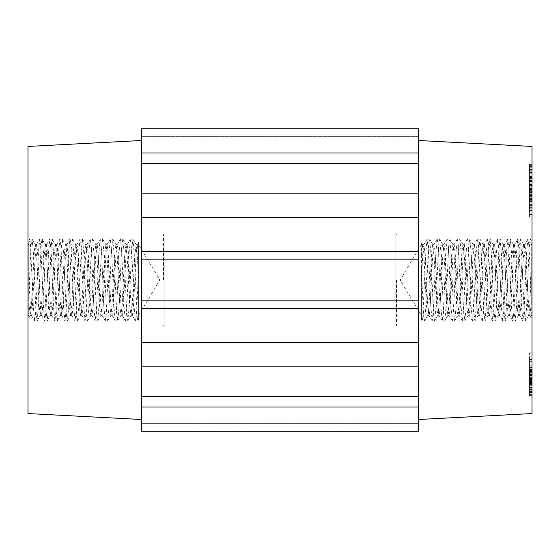 <?xml version="1.0" encoding="UTF-8"?>
<svg xmlns="http://www.w3.org/2000/svg" width="560" height="560" viewBox="0 0 560 560"><rect width="100%" height="100%" fill="white"/><g stroke="black" fill="none" stroke-linecap="round" stroke-linejoin="round"><path stroke-width="0.42" stroke-dasharray="2.8 2.1" d="M138.593 266.511L138.593 316.876L138.593 280L137.06 251.111L136.073 244.664L134.673 257.348L132.286 305.172L131.033 315.336L129.899 306.782L126.714 248.115L125.916 244.706L124.32 262.199L121.933 308.966L120.953 315.336L119.546 302.547L117.159 254.723L115.913 244.664L114.772 253.309L111.587 311.948L110.789 315.287L109.193 297.675L106.806 250.95L105.833 244.664L104.419 257.565L102.032 305.375L100.793 315.336L99.645 306.593L96.46 247.996L95.662 244.72L94.073 262.444L91.679 309.127L90.713 315.336L89.292 302.33L86.905 254.527L85.673 244.664L84.518 253.498L82.131 301.126L81.333 312.067L80.633 315.336L79.737 309.967L76.552 250.789L75.593 244.664L74.165 257.782L71.778 305.571L70.553 315.336L69.391 306.411L67.004 258.762L66.206 247.877L65.513 244.664L64.61 250.11L61.432 309.288L60.473 315.336L59.038 302.106L56.651 254.331L55.433 244.664L54.264 253.687L51.877 301.357L50.393 315.336L49.49 309.813L48.692 297.185L46.305 250.628L45.353 244.664L43.911 258.006L41.524 305.767L40.313 315.336L39.137 306.222L36.75 258.531L35.273 244.664L34.363 250.264L31.178 309.449L30.233 315.336L28.791 301.882L28.791 275.856L30.324 306.299L31.122 314.37L31.493 315.336L31.913 314.139L35.098 257.908L36.533 244.664L37.485 250.698L40.67 309.876L41.573 315.336L42.266 312.137L43.064 301.259L45.451 253.603L46.613 244.664L47.838 254.415L50.225 302.204L51.653 315.336L52.612 309.218L55.006 262.584L56.595 244.734L57.393 247.926L60.578 306.488L61.733 315.336L62.965 305.487L65.352 257.691L66.654 244.769L67.739 250.859L70.126 297.535L70.924 310.03L71.813 315.336L72.52 312.018L73.311 301.028L75.705 253.414L76.727 244.776L77.294 245.973L78.092 254.611L80.479 302.421L81.893 315.336L82.866 309.064L85.253 262.339L86.814 244.769L87.647 248.045L90.825 306.677L91.973 315.336L93.219 305.291L95.606 257.467L96.404 247.226L97.195 244.888L97.993 251.02L101.178 310.177L102.053 315.336L102.767 311.892L103.565 300.804L105.952 253.232L107.093 244.664L108.346 254.814L110.733 302.638L112.133 315.336L113.12 308.896L115.507 262.094L116.305 249.746L117.173 244.664L117.894 248.164L118.692 259.315L121.079 306.859L122.213 315.336L123.473 305.088L125.86 257.25L127.253 244.664L128.247 251.181L130.634 298.025L131.432 310.324L132.293 315.336L133.021 311.773L133.819 300.573L136.206 253.05L137.333 244.664L138.593 255.01L138.593 244.664L138.593 315.336L138.593 255.01L138.593 266.511L137.067 303.716L136.304 316.393L135.429 320.859L134.225 307.965L131.761 251.041L130.501 239.05L129.157 252.532L126.693 309.442L126.077 317.968L125.349 320.852L124.145 307.944L121.681 251.048L120.421 239.043L119.077 252.546L116.613 309.442L115.997 317.961L115.269 320.859L114.065 307.972L111.601 251.041L110.341 239.05L108.997 252.574L106.533 309.449L105.301 320.957L103.985 307.958L101.521 251.041L100.891 242.172L100.149 239.141L98.917 252.532L96.453 309.442L95.221 320.95L93.905 307.951L91.441 251.048L90.811 242.165L90.069 239.141L88.837 252.546L86.373 309.442L85.141 320.95L83.825 307.972L81.361 251.041L80.731 242.165L79.989 239.148L78.757 252.567L76.293 309.449L75.061 320.957L73.745 307.958L71.281 251.041L70.651 242.172L69.909 239.141L68.677 252.532L66.213 309.442L64.981 320.95L63.665 307.951L61.201 251.048L60.571 242.165L59.829 239.141L58.597 252.553L56.133 309.442L54.901 320.95L53.585 307.972L51.121 251.041L49.861 239.05L48.517 252.567L46.053 309.449L44.821 320.95L43.505 307.958L41.041 251.048L39.781 239.05L38.437 252.532L35.973 309.442L34.741 320.95L33.425 307.951L30.331 242.165L29.589 239.141L28.791 245.462L28.791 240.527L29.589 239.141M137.984 320.859L138.593 319.795L138.593 316.876L137.872 320.957L137.242 317.835L134.148 252.056L132.832 239.05L131.6 250.558L129.136 307.44L127.792 320.95L126.532 308.959L124.068 252.028L122.752 239.043L121.52 250.551L119.056 307.433L117.712 320.95L116.452 308.959L113.988 252.042L112.672 239.05L111.44 250.565L108.976 307.468L107.744 320.859L107.002 317.835L106.372 308.952L103.908 252.049L102.592 239.05L101.36 250.558L98.896 307.44L97.664 320.852L96.922 317.835L96.292 308.959L93.828 252.028L92.512 239.043L91.28 250.551L88.816 307.433L87.584 320.859L86.842 317.835L86.212 308.959L83.748 252.042L82.432 239.05L81.2 250.565L78.736 307.468L77.504 320.859L76.762 317.835L76.132 308.952L73.668 252.049L72.352 239.05L71.12 250.551L68.656 307.44L67.424 320.852L66.682 317.835L66.052 308.959L63.588 252.028L62.272 239.05L61.04 250.558L58.576 307.433L57.232 320.95L55.972 308.959L53.508 252.049L52.304 239.148L51.576 242.039L50.96 250.558L48.496 307.468L47.152 320.95L45.892 308.952L43.428 252.049L42.224 239.141L41.496 242.032L40.88 250.551L38.416 307.44L37.072 320.95L35.812 308.959L33.348 252.028L32.144 239.141L31.22 244.181L30.408 258.286L28.791 297.934L28.791 244.664L28.784 315.336M421.407 255.01L421.407 316.876L421.407 280L422.94 251.111L423.927 244.664L425.327 257.348L427.714 305.172L428.834 315.224L429.31 314.531L430.101 306.782L432.495 259.217L433.286 248.115L434.007 244.664L434.882 249.809L435.68 262.199L438.067 308.966L438.914 315.231L439.656 312.781L442.841 254.723L444.087 244.664L445.228 253.309L447.622 300.902L448.413 311.948L449.127 315.336L450.009 310.114L450.807 297.675L453.194 250.95L454.167 244.664L455.581 257.565L457.968 305.375L459.207 315.336L460.355 306.593L463.54 247.996L464.338 244.72L465.927 262.444L468.321 309.127L469.287 315.336L470.708 302.33L473.095 254.527L474.327 244.664L475.482 253.498L477.869 301.126L478.667 312.067L479.367 315.336L480.263 309.967L483.448 250.789L484.407 244.664L485.835 257.782L488.222 305.571L489.447 315.336L490.609 306.411L492.996 258.762L493.794 247.877L494.592 244.741L496.181 262.696L498.568 309.288L499.527 315.336L500.962 302.106L503.349 254.331L504.567 244.664L505.736 253.687L508.123 301.357L509.607 315.336L510.51 309.813L511.308 297.185L513.695 250.628L514.647 244.664L516.089 258.006L518.476 305.767L519.687 315.336L520.863 306.222L523.25 258.531L524.727 244.664L525.637 250.264L528.822 309.449L529.62 315.196L530.418 312.459L531.209 301.882L531.209 275.856L529.676 306.299L528.878 314.37L528.507 315.336L528.087 314.139L524.902 257.908L523.467 244.664L522.515 250.698L519.33 309.876L518.427 315.336L517.734 312.137L516.936 301.259L514.549 253.603L513.387 244.664L512.162 254.415L509.775 302.204L508.977 312.613L508.179 315.161L506.59 296.233L504.203 250.047L503.307 244.664L502.607 247.926L501.816 258.86L499.422 306.488L498.267 315.336L497.035 305.487L494.648 257.691L493.227 244.664L492.261 250.859L489.874 297.535L489.076 310.03L488.187 315.336L487.48 312.018L486.689 301.028L484.295 253.414L483.147 244.664L481.908 254.611L479.521 302.421L478.723 312.725L477.932 315.133L477.134 309.064L473.949 249.893L473.067 244.664L472.353 248.045L471.562 259.084L469.175 306.677L468.027 315.336L466.781 305.291L464.394 257.467L462.987 244.664L462.007 251.02L459.62 297.78L458.822 310.177L457.947 315.336L457.233 311.892L456.435 300.804L454.048 253.232L452.907 244.664L451.654 254.814L449.267 302.638L447.867 315.336L446.88 308.896L444.493 262.094L443.695 249.746L442.827 244.664L442.106 248.164L441.308 259.315L438.921 306.859L437.787 315.336L436.527 305.088L434.14 257.25L432.747 244.664L431.753 251.181L429.366 298.025L428.568 310.324L427.707 315.336L426.979 311.773L426.181 300.573L423.794 253.05L422.667 244.664L421.407 255.01L421.407 242.382L422.793 244.776M422.016 320.859L421.407 319.795L421.407 316.876L422.128 320.95L422.758 317.835L425.852 252.056L427.168 239.05L428.4 250.558L430.864 307.44L432.208 320.95L433.468 308.959L435.932 252.028L437.248 239.043L438.48 250.551L440.944 307.433L442.288 320.95L443.548 308.959L446.012 252.042L447.216 239.148L447.944 242.039L448.56 250.565L451.024 307.468L452.368 320.957L453.628 308.952L456.092 252.049L457.296 239.141L458.024 242.032L458.64 250.558L461.104 307.44L462.448 320.95L463.708 308.959L466.172 252.028L467.376 239.141L468.104 242.032L468.72 250.551L471.184 307.433L472.528 320.95L473.788 308.959L476.252 252.042L477.456 239.148L478.184 242.039L478.8 250.565L481.264 307.468L482.608 320.95L483.868 308.952L486.332 252.049L487.536 239.141L488.264 242.032L491.344 307.44L492.688 320.95L493.948 308.959L496.412 252.028L497.728 239.05L498.96 250.558L501.424 307.433L502.768 320.95L504.028 308.959L506.492 252.049L507.808 239.05L509.04 250.558L511.504 307.468L512.848 320.95L514.108 308.952L516.572 252.049L517.888 239.05L519.12 250.551L521.584 307.44L522.928 320.95L524.188 308.959L526.652 252.028L527.856 239.141L528.78 244.181L529.592 258.286L531.209 297.934L531.209 240.527L530.411 239.141L531.209 245.462L531.209 275.856L531.209 244.664L531.209 317.947M421.407 266.511L422.933 303.716L423.696 316.393L424.571 320.859L425.775 307.965L428.239 251.041L428.869 242.172L429.611 239.141L430.843 252.532L433.307 309.442L433.923 317.968L434.651 320.852L435.855 307.944L438.319 251.048L438.949 242.165L439.691 239.141L440.923 252.546L443.387 309.442L444.003 317.961L444.731 320.859L445.935 307.972L448.399 251.041L449.029 242.165L449.771 239.148L451.003 252.574L453.467 309.449L454.699 320.957L456.015 307.958L458.479 251.041L459.109 242.172L459.851 239.141L461.083 252.532L463.547 309.442L464.779 320.95L466.095 307.951L468.559 251.048L469.189 242.165L469.931 239.141L471.163 252.546L473.627 309.442L474.859 320.95L476.175 307.972L478.639 251.041L479.899 239.05L481.243 252.567L483.707 309.449L484.939 320.957L486.255 307.958L488.719 251.041L489.979 239.05L491.323 252.532L493.787 309.442L495.019 320.95L496.335 307.951L498.799 251.048L500.059 239.05L501.403 252.553L503.867 309.442L505.099 320.95L506.415 307.972L508.879 251.041L510.139 239.05L511.483 252.567L513.947 309.449L515.179 320.95L516.495 307.958L518.959 251.048L520.219 239.05L521.563 252.532L524.027 309.442L525.259 320.95L526.575 307.951L529.039 251.048L529.669 242.165L530.411 239.141M531.209 301.882L531.209 297.934M532 413.56L532 146.44M532 170.709L532 189.448L532 170.709L529.48 170.709L529.48 186.067L529.48 165.872L529.48 189.448L529.48 170.709M532 188.755L529.48 188.755M532 189.448L529.48 189.448M532 169.904L529.48 169.904M532 169.253L529.48 169.253M532 184.597L529.48 184.597M532 166.565L529.48 166.565M532 165.872L529.48 165.872M532 181.559L532 185.444L529.48 185.416L529.48 191.688L529.48 181.559L529.48 185.444L532 185.444L532 191.688L532 181.559L529.48 181.559M532 186.067L529.48 186.067M532 188.272L529.48 188.272M532 191.688L529.48 191.688M532 193.956L532 178.969L532 193.956L529.48 193.956L529.48 201.782L529.48 178.969L529.48 193.956M532 189.742L529.48 189.742M532 193.872L529.48 193.872M532 192.353L529.48 192.353M532 178.969L529.48 178.969M532 180.404L529.48 180.404M532 201.782L529.48 201.782M532 200.368L529.48 200.368M529.48 389.641L529.48 379.281L529.48 389.641L532 389.641L532 379.281L532 389.641M532 382.137L532 365.988L532 388.241L532 379.309L529.48 379.281L529.48 382.137L529.48 365.988L529.48 388.241L529.48 379.309L532 379.309L532 382.137L529.48 382.137M532 381.031L529.48 381.031M532 379.127L532 392.049L532 369.663L532 379.127L529.48 379.127L529.48 373.779L529.48 392.049L529.48 379.127M532 376.964L529.48 376.964M532 370.44L529.48 370.44M532 369.663L529.48 369.663M532 391.314L529.48 391.314M532 392.049L529.48 392.049L532 392.028M532 354.739L532 378.014L532 367.514L532 374.514L529.48 374.5L529.48 352.807L529.48 378.014L529.48 367.514L529.48 374.514L532 374.514L532 354.739L529.48 354.739M532 373.779L529.48 373.779M532 379.526L532 375.886L529.48 375.886L529.48 359.478L529.48 396.088L529.48 374.962L529.48 392.966L529.48 375.781L532 375.914L532 359.478L532 381.521L532 379.526L529.48 379.526M532 381.521L529.48 381.521M532 372.806L529.48 372.806M532 370.804L529.48 370.804M532 374.43L529.48 374.43M532 359.478L529.48 359.478M532 360.934L529.48 360.934M532 392.966L532 374.962L532 392.966L529.48 392.966M532 375.494L529.48 375.494M532 375.375L529.48 375.375M532 391.979L529.48 391.979M532 375.088L529.48 375.088M532 374.962L529.48 374.962M532 395.143L529.48 395.143M532 395.318L529.48 395.318M532 378.336L529.48 378.336M532 395.892L529.48 395.892M532 396.088L529.48 396.088M532 375.781L529.48 375.781M532 201.754L532 216.146L532 188.223L532 210.441L532 201.754L529.48 201.754L529.48 216.146L529.48 201.754M532 210.441L529.48 210.441M532 208.803L529.48 208.803M532 192.388L529.48 192.388M532 204.827L529.48 204.827M532 203.077L529.48 203.077M532 188.223L529.48 188.223M532 190.659L529.48 190.659M532 207.382L529.48 207.382M532 198.562L529.48 198.562M532 201.292L529.48 201.292M532 216.146L529.48 216.146M532 214.396L529.48 214.396M532 164.962L532 185.052L532 164.675L529.48 164.962L529.48 185.052L529.48 164.962M532 164.675L529.48 164.675M532 184.758L529.48 184.758M532 185.052L529.48 185.052M529.48 196.651L529.48 177.142L529.48 196.651L532 196.651L532 177.142L532 192.031L529.48 192.031M529.48 197.834L532 197.722L529.48 197.834M532 192.031L532 196.651M532 178.549L529.48 178.549M532 177.142L529.48 177.142M532 185.493L529.48 185.493M532 184.086L529.48 184.086M532 173.817L532 188.489L532 171.815L532 173.817L529.48 173.817L529.48 188.489L529.48 173.817M529.48 171.815L529.48 172.501L532 172.501L532 171.815L529.48 171.815L532 171.808M532 173.208L529.48 173.208M532 188.489L529.48 188.489L532 188.468M529.48 186.277L529.48 172.382L529.48 186.277L532 186.277L532 191.583L532 172.382L532 186.277M529.48 169.827L529.48 172.375L529.48 169.379L529.48 169.827L529.48 169.379L532 169.379L532 172.375L532 169.379L532 169.827L529.48 169.827M532 172.382L529.48 172.382L532 172.375M532 191.583L529.48 191.583M532 381.472L529.48 381.472M532 388.241L529.48 388.241M532 390.74L532 384.16L532 386.071L529.48 386.078L529.48 391.881L529.48 384.16L529.48 386.071L532 386.071L532 391.881L532 390.74L529.48 390.74M532 383.264L529.48 383.264M532 367.115L529.48 367.115M532 365.988L529.48 365.988M532 373.716L532 390.047L532 369.04L532 373.716L529.48 373.716L529.48 365.827L529.48 390.047L529.48 373.716M532 369.04L529.48 369.04M532 375.41L529.48 375.41M532 379.624L529.48 379.624M532 381.822L529.48 381.822M532 377.608L529.48 377.608M532 383.341L529.48 383.341M532 387.835L529.48 387.835M532 390.047L529.48 390.047M532 384.545L529.48 384.545M532 365.827L529.48 365.827M532 371.511L529.48 371.511M529.48 391.566L532 391.881L529.48 391.566M532 384.16L529.48 384.16M532 381.885L532 394.254L532 375.165L532 382.613L532 381.885L529.48 381.885L529.48 372.582L529.48 394.254L529.48 381.885M529.48 382.613L532 382.613M532 382.298L529.48 382.298M532 375.165L529.48 375.165M532 375.767L529.48 375.767M532 382.795L529.48 382.795M532 383.495L529.48 383.495M529.48 394.058L532 394.254L529.48 394.058M532 392.455L529.48 392.455M532 372.582L529.48 372.582M532 373.058L529.48 373.058M532 362.012L529.48 362.012M532 367.577L529.48 367.577M532 361.025L529.48 361.025M532 362.95L529.48 362.95M532 369.502L529.48 369.502M532 367.514L529.48 367.514M532 369.446L529.48 369.446M532 378.014L529.48 378.014M532 361.648L529.48 361.648M532 352.807L529.48 352.807M532 181.685L532 164.031L532 183.071L532 181.685L529.48 181.685L529.48 185.738L529.48 164.031L529.48 181.685M532 183.071L529.48 183.071M532 176.232L529.48 176.232M532 174.986L529.48 174.986M532 172.634L529.48 172.634M532 173.88L529.48 173.88M532 167.727L529.48 167.727M532 166.397L529.48 166.397M532 164.031L529.48 164.031M532 165.655L529.48 165.655M532 185.738L529.48 185.738M532 184.058L529.48 184.058M532 202.16L532 216.881L532 202.083L529.48 202.16L529.48 207.249L529.48 190.722L529.48 216.881L529.48 202.16M532 202.083L529.48 202.083M532 214.459L529.48 214.459M532 216.881L529.48 216.881M532 202.069L529.48 202.069M532 201.929L529.48 201.929M532 199.444L529.48 199.444M532 199.843L529.48 199.843M532 192.556L529.48 192.556M532 190.722L529.48 190.722M532 205.415L529.48 205.415M532 207.249L529.48 207.249M418.6 280L418.6 140.497L418.6 280M418.6 136.36L141.4 136.36L141.4 128.8L141.4 136.36L418.6 136.36L418.6 128.8L141.4 128.8L418.6 128.8L418.6 136.36M141.4 152.978L418.6 152.978L418.6 128.8L141.4 128.8L141.4 163.667L418.6 163.667L418.6 193.193L141.4 193.193L141.4 163.667M418.6 152.978L418.6 163.667M418.6 193.193L141.4 193.193L141.4 217.371L418.6 217.371L418.6 193.193L141.4 193.193M418.6 251.566L418.6 259.126L141.4 259.126L141.4 251.566L418.6 251.566L418.6 217.371M141.4 251.566L141.4 217.371M418.6 259.126L418.6 300.874L141.4 300.874L141.4 259.126M418.6 300.874L418.6 308.434L141.4 308.434L141.4 300.874M141.4 342.629L418.6 342.629L418.6 396.333L141.4 396.333L141.4 366.807L418.6 366.807L141.4 366.807L141.4 308.434M418.6 342.629L418.6 308.434M418.6 396.333L418.6 407.022L141.4 407.022L141.4 396.333M418.6 407.022L418.6 431.2L418.6 423.64L141.4 423.64L141.4 431.2L418.6 431.2L141.4 431.2L418.6 431.2L418.6 423.64L141.4 423.64L141.4 431.2L141.4 407.022M418.6 366.807L141.4 366.807M141.4 280L141.4 140.497L141.4 280M28 413.56L28 146.44M28 280L28 316.127L28 280M28 316.127L28.791 315.336L28.791 301.882M28.784 297.934L28.784 317.947L30.359 315.231M138.593 255.01L138.593 242.382L137.207 244.776M163.506 280L163.506 234.64L163.506 280M164.08 325.36L164.08 234.64L164.08 325.36L163.506 325.36L164.08 325.024L164.08 234.976L164.08 325.024M396.494 280L396.494 325.36L396.494 280M395.92 325.36L395.92 234.64L395.92 325.36L396.494 325.36L395.92 325.024L395.92 234.976L395.92 325.024M532 184.471L529.48 184.471M532 386.19L529.48 386.19M532 385.224L529.48 385.224M532 381.514L529.48 381.514M532 381.367L529.48 381.367M532 204.274L529.48 204.274M532 205.842L529.48 205.842M532 194.544L529.48 194.544M532 187.075L529.48 187.075M532 191.8L529.48 191.8M532 195.559L529.48 195.559M532 198.828L529.48 198.828M532 200.354L529.48 200.354L532 200.354M532 199.178L529.48 199.178M532 195.426L529.48 195.426M532 194.005L529.48 194.005M532 177.506L529.48 177.506M532 181.377L529.48 181.377M532 184.261L529.48 184.261M532 185.822L529.48 185.822M532 187.145L529.48 187.145M532 187.985L529.48 187.985M532 183.96L529.48 183.96M532 180.733L529.48 180.733M532 176.687L529.48 176.687M532 170.219L529.48 170.219M532 189.322L529.48 189.322M532 389.431L529.48 389.431M532 387.548L529.48 387.548M532 385.189L529.48 385.189M532 381.213L529.48 381.213M532 378.819L529.48 378.819M532 380.548L529.48 380.548M532 386.113L529.48 386.113M532 389.928L529.48 389.928M532 392.77L529.48 392.77M29.701 239.05L32.032 239.05M34.741 320.95L37.072 320.95M39.781 239.05L42.112 239.05M44.821 320.95L47.152 320.95M49.861 239.05L52.192 239.05M54.901 320.95L57.232 320.95M59.941 239.05L62.272 239.05M64.981 320.95L67.312 320.95M70.021 239.05L72.352 239.05M75.061 320.95L77.392 320.95M80.101 239.05L82.432 239.05M85.141 320.95L87.472 320.95M90.181 239.05L92.512 239.05M95.221 320.95L97.552 320.95M100.261 239.05L102.592 239.05M105.301 320.95L107.632 320.95M110.341 239.05L112.672 239.05M115.381 320.95L117.712 320.95M120.421 239.05L122.752 239.05M125.461 320.95L127.792 320.95M130.501 239.05L132.832 239.05M30.233 315.336L31.493 315.336M35.273 244.664L36.533 244.664M40.313 315.336L41.573 315.336M45.353 244.664L46.613 244.664M50.393 315.336L51.653 315.336M55.433 244.664L56.693 244.664M60.473 315.336L61.733 315.336M65.513 244.664L66.773 244.664M70.553 315.336L71.813 315.336M75.593 244.664L76.853 244.664M80.633 315.336L81.893 315.336M85.673 244.664L86.933 244.664M90.713 315.336L91.973 315.336M95.753 244.664L97.013 244.664M100.793 315.336L102.053 315.336M105.833 244.664L107.093 244.664M110.873 315.336L112.133 315.336M115.913 244.664L117.173 244.664M120.953 315.336L122.213 315.336M125.993 244.664L127.253 244.664M528.507 315.336L529.767 315.336M523.467 244.664L524.727 244.664M518.427 315.336L519.687 315.336M513.387 244.664L514.647 244.664M508.347 315.336L509.607 315.336M503.307 244.664L504.567 244.664M498.267 315.336L499.527 315.336M493.227 244.664L494.487 244.664M488.187 315.336L489.447 315.336M483.147 244.664L484.407 244.664M478.107 315.336L479.367 315.336M473.067 244.664L474.327 244.664M468.027 315.336L469.287 315.336M462.987 244.664L464.247 244.664M457.947 315.336L459.207 315.336M452.907 244.664L454.167 244.664M447.867 315.336L449.127 315.336M442.827 244.664L444.087 244.664M427.707 315.336L428.967 315.336M422.667 244.664L423.927 244.664M527.968 239.05L530.299 239.05M522.928 320.95L525.259 320.95M517.888 239.05L520.219 239.05M512.848 320.95L515.179 320.95M507.808 239.05L510.139 239.05M502.768 320.95L505.099 320.95M497.728 239.05L500.059 239.05M492.688 320.95L495.019 320.95M487.648 239.05L489.979 239.05M482.608 320.95L484.939 320.95M477.568 239.05L479.899 239.05M472.528 320.95L474.859 320.95M467.488 239.05L469.819 239.05M462.448 320.95L464.779 320.95M457.408 239.05L459.739 239.05M452.368 320.95L454.699 320.95M447.328 239.05L449.659 239.05M442.288 320.95L444.619 320.95M437.248 239.05L439.579 239.05M422.128 320.95L424.459 320.95M432.208 320.95L434.539 320.95M427.168 239.05L429.499 239.05M528.633 315.224L525.371 320.852M523.586 244.769L520.331 239.141M518.546 315.231L515.291 320.859M513.513 244.776L510.251 239.148M508.466 315.231L505.211 320.859M503.426 244.769L500.171 239.141M498.393 315.224L495.131 320.852M493.346 244.769L490.091 239.141M488.306 315.231L485.051 320.859M483.273 244.776L480.011 239.148M478.226 315.231L474.971 320.859M473.186 244.769L469.931 239.141M468.153 315.224L464.891 320.852M463.106 244.776L459.851 239.141M458.066 315.231L454.811 320.859M453.033 244.776L449.771 239.148M447.986 315.224L444.731 320.859M442.946 244.769L439.691 239.141M437.913 315.224L434.651 320.852M432.866 244.776L429.611 239.141M427.826 315.231L424.571 320.859M527.856 239.141L524.601 244.769M517.776 239.141L514.521 244.769M522.816 320.852L519.554 315.224M507.696 239.148L504.434 244.776M512.736 320.859L509.481 315.231M497.616 239.141L494.361 244.769M502.656 320.859L499.394 315.231M487.536 239.141L484.274 244.769M492.576 320.852L489.314 315.224M477.456 239.148L474.194 244.776M482.496 320.859L479.241 315.231M467.376 239.141L464.121 244.769M472.416 320.859L469.154 315.231M457.296 239.141L454.034 244.769M462.336 320.852L459.074 315.224M447.216 239.148L443.954 244.776M452.256 320.859L449.001 315.231M437.136 239.141L433.881 244.769M442.176 320.859L438.914 315.231M427.056 239.141L423.794 244.769M432.096 320.852L428.834 315.224M529.641 315.231L531.216 317.947M531.209 315.336L532 316.127M531.209 244.664L532 243.873M437.787 315.336L439.047 315.336M432.747 244.664L434.007 244.664M421.407 244.664L400.169 280L421.407 315.336M529.48 169.344L532 169.344M529.48 394.366L532 394.366M138.593 315.336L159.831 280L138.593 244.664M131.033 315.336L132.293 315.336M136.073 244.664L137.333 244.664M28.791 244.664L28 243.873M32.144 239.141L35.399 244.769M42.224 239.141L45.479 244.769M37.184 320.852L40.446 315.224M52.304 239.148L55.566 244.776M47.264 320.859L50.519 315.231M62.384 239.141L65.639 244.769M57.344 320.859L60.606 315.231M72.464 239.141L75.726 244.769M67.424 320.852L70.686 315.224M82.544 239.148L85.806 244.776M77.504 320.859L80.759 315.231M92.624 239.141L95.879 244.769M87.584 320.859L90.846 315.231M102.704 239.141L105.966 244.769M97.664 320.852L100.926 315.224M112.784 239.148L116.046 244.776M107.744 320.859L110.999 315.231M122.864 239.141L126.119 244.769M117.824 320.859L121.086 315.231M132.944 239.141L136.206 244.769M127.904 320.852L131.166 315.224M31.367 315.224L34.629 320.852M36.414 244.769L39.669 239.141M41.454 315.231L44.709 320.859M46.487 244.776L49.749 239.148M51.534 315.231L54.789 320.859M56.574 244.769L59.829 239.141M61.607 315.224L64.869 320.852M66.654 244.769L69.909 239.141M71.694 315.231L74.949 320.859M76.727 244.776L79.989 239.148M81.774 315.224L85.029 320.859M86.814 244.769L90.069 239.141M91.847 315.224L95.109 320.852M96.894 244.776L100.149 239.141M101.934 315.231L105.189 320.859M106.967 244.776L110.229 239.148M112.014 315.224L115.269 320.859M117.054 244.769L120.309 239.141M122.087 315.224L125.349 320.852M127.134 244.776L130.389 239.141M132.174 315.231L135.429 320.859M135.541 320.95L137.872 320.95M164.08 234.976L163.506 234.64L164.08 234.64M395.92 234.976L396.494 234.64L395.92 234.64"/><path stroke-width="0.84" d="M418.6 140.497L532 146.44L532 413.56L418.6 419.503M418.6 396.333L418.6 366.807L141.4 366.807L141.4 407.022L418.6 407.022L418.6 396.333L141.4 396.333M141.4 407.022L141.4 431.2L418.6 431.2L418.6 407.022M141.4 193.193L418.6 193.193L418.6 128.8L141.4 128.8L141.4 366.807M141.4 342.629L418.6 342.629L418.6 366.807M141.4 308.434L418.6 308.434L418.6 251.566L141.4 251.566M418.6 259.126L141.4 259.126M418.6 300.874L141.4 300.874M141.4 217.371L418.6 217.371L418.6 251.566M418.6 152.978L141.4 152.978M418.6 163.667L141.4 163.667M418.6 193.193L418.6 217.371M418.6 308.434L418.6 342.629M141.4 140.497L28 146.44L28 413.56L141.4 419.503"/></g></svg>
